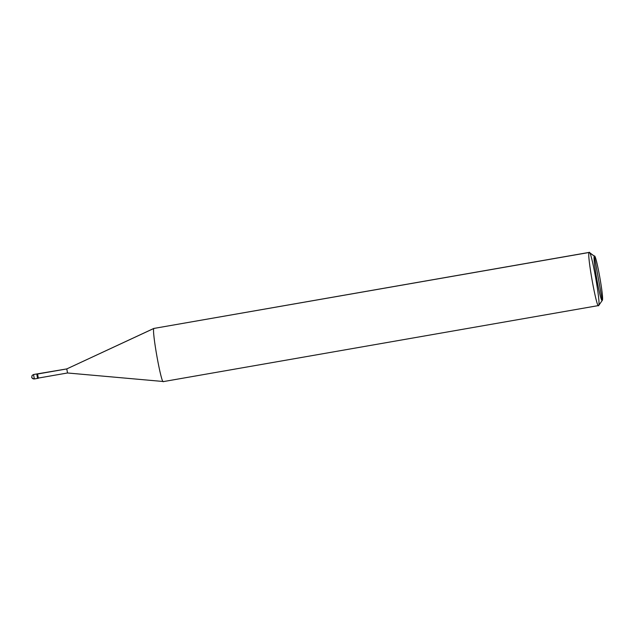 <?xml version="1.0" encoding="UTF-8"?>
<svg xmlns="http://www.w3.org/2000/svg" width="634" height="634" viewBox="0 0 634 634"><rect width="100%" height="100%" fill="white"/><g stroke="black" fill="none" stroke-linecap="round" stroke-linejoin="round"><path stroke-width="0.95" d="M37.557 378.395L38.333 378.26L37.557 378.395L36.764 373.973L66.8 368.909L153.983 328.357L66.784 368.917L36.772 373.965L37.557 378.395L34.355 378.958L33.554 374.528L34.355 378.958C32.992 379.045 32.12 378.435 31.74 377.127L32.16 375.383L33.562 374.52L36.764 373.973L37.557 378.395L36.764 373.973L33.554 374.528L32.112 375.439M602.292 300.365C600.715 303.955 592.322 257.285 594.335 256.128L602.3 300.358C604.305 299.216 595.905 252.546 594.335 256.128L589.113 252.475L153.896 328.436L589.24 252.387L594.335 256.128C595.905 252.546 604.305 299.216 602.292 300.365L594.335 256.128C592.322 257.285 600.715 303.955 602.292 300.365L598.662 305.564C601.072 304.177 590.999 248.179 589.113 252.475C586.696 253.862 596.776 309.868 598.662 305.564L602.292 300.365L598.662 305.564C596.776 309.868 586.696 253.862 589.113 252.475L594.335 256.128M38.333 378.26L37.541 373.838L38.333 378.26L34.339 378.958C30.583 377.983 32.096 376.834 31.732 377.143L32.16 375.383L33.562 374.52L37.549 373.83M589.113 252.475L153.896 328.436C151.478 329.823 161.559 385.821 163.445 381.517L163.445 381.517C161.559 385.821 151.478 329.823 153.896 328.436L66.784 368.917L67.513 372.982L66.784 368.917L37.572 374.012L38.302 378.078L37.588 374.005M598.678 305.54L163.318 381.613M38.302 378.078L67.513 372.982L38.302 378.078M67.513 372.982L163.445 381.517"/></g></svg>
